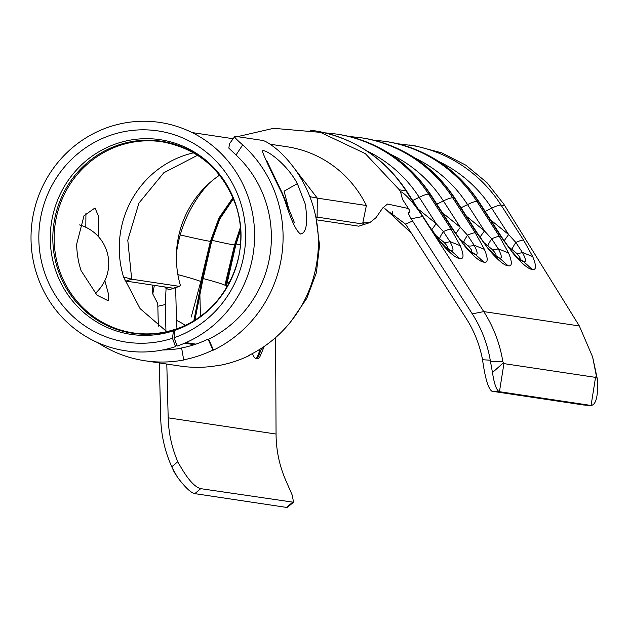 <?xml version="1.0" encoding="UTF-8"?>
<svg xmlns="http://www.w3.org/2000/svg" width="629" height="629" viewBox="0 0 629 629"><rect width="100%" height="100%" fill="white"/><g stroke="black" fill="none" stroke-linecap="round" stroke-linejoin="round"><path stroke-width="0.94" d="M285.11 201.186L282.209 193.858C270.006 169.358 263.394 155.056 262.372 150.936C264.605 148.389 286.164 162.699 297.344 183.621L305.309 204.213C308.021 222.957 306.449 232.903 300.591 234.043C296.298 231.315 291.141 220.362 285.11 201.186M289.206 210.644L284.096 191.177L297.344 183.621M183.676 359.812L181.624 347.947A111.726 108.102 -81.5 0 0 208.057 339.11L208.624 339.188A111.726 108.102 -81.5 0 0 266.405 203.78A111.726 108.102 -81.5 0 0 236.009 155.001L228.814 148.106L229.609 143.585L234.931 136.273C233.469 136.273 236.056 139.151 242.692 144.906A123.803 119.785 98.5 0 1 277.562 200.046A123.803 119.785 98.5 0 1 213.53 350.101L212.964 350.015A123.803 119.785 98.5 0 1 183.676 359.812L184.242 359.898A123.803 119.785 98.5 0 1 144.827 360.747A123.803 119.785 98.5 0 1 97.982 342.758M162.659 349.96A111.726 108.102 -81.5 0 0 181.655 348.136M234.931 136.273L262.67 140.44C265.808 141.14 270.91 144.395 277.979 150.205A123.803 119.785 98.5 0 1 312.857 205.345A123.803 119.785 98.5 0 1 248.817 355.401L249.383 355.479A123.803 119.785 98.5 0 1 220.103 365.284L219.537 365.197A123.803 119.785 98.5 0 1 180.114 366.047L144.827 360.747M208.624 339.188L213.53 350.101M208.057 339.11L212.964 350.015M237.479 136.658L273.584 128.316L320.436 132.357L365.252 153.57L399.352 189.824L400.516 191.625L402.466 199.275L409.188 209.709L402.466 199.275M503.923 363.617L499.457 391.694L491.886 391.222C488.222 388.643 485.108 378.147 482.537 359.725A116.255 112.481 98.5 0 0 479.432 347.129A116.255 112.481 98.5 0 0 466.026 318.164L405.571 224.152L412.569 221.015L472.269 313.855A123.984 119.958 98.5 0 1 486.563 344.739A123.984 119.958 98.5 0 1 490.25 360.213L492.476 372.565C494.268 384.264 496.596 390.64 499.457 391.694L591.118 405.461C596.033 404.722 598.171 396.239 597.55 379.995L596.339 375.89L595.537 377.376L503.923 363.617L502.83 361.589A129.841 125.627 -81.5 0 0 498.734 343.937A129.841 125.627 -81.5 0 0 483.756 311.599L428.624 225.874A22.644 3.845 -32.7 0 1 429.245 226.243L440.064 241.08L440.874 242.818L431.753 230.725M317.315 198.135L366.377 205.51L362.799 222.863L369.813 222.611L358.844 226.188L364.521 224.254L315.797 216.911M124.849 280.911L173.329 288.231L180.492 285.692A97.267 94.106 98.5 0 1 178.817 279.292A97.267 94.106 98.5 0 1 219.6 175.161M179.682 286.297L169.138 289.772L165.671 288.051L164.641 286.926M316.458 219.82L358.844 226.188M491.886 391.222L583.618 404.997L591.284 405.485L583.618 404.997M194.314 344.668L184.612 343.206M85.811 227.266L85.937 213.074M176.796 345.022L175.522 346.618A115.461 111.71 98.5 0 1 36.167 272.31A115.461 111.71 98.5 0 1 109.265 126.901A115.461 111.71 98.5 0 1 249.454 200.934A115.461 111.71 98.5 0 1 177.189 346.06L174.029 337.757A106.796 103.329 98.5 0 0 240.868 203.521A106.796 103.329 98.5 0 0 111.207 135.046A106.796 103.329 98.5 0 0 43.598 269.542A106.796 103.329 98.5 0 0 172.488 338.276L173.462 330.807A98.431 95.231 98.5 0 1 54.668 267.459A98.431 95.231 98.5 0 1 116.986 143.498A98.431 95.231 98.5 0 1 236.488 206.611A98.431 95.231 98.5 0 1 174.886 330.327L174.029 337.757M175.522 346.618L172.488 338.276M173.462 330.807L174.335 329.722A13.586 3.09 -108 0 1 174.72 329.439A13.586 3.09 -108 0 1 175.082 329.407L175.554 329.478M104.846 280.644L108.66 294.702L108.267 300.788L97.047 295.213L81.055 270.612L79.278 264.557A96.63 93.493 98.5 0 1 76.636 244.304L84.003 215.755L95.01 207.94L98.494 216.258L98.769 236.04M397.528 143.734L415.454 145.928L441.778 152.847L465.908 165.223L486.877 182.567L503.79 204.111L579.325 325.948L592.628 356.973L596.339 375.89M366.377 205.51A110.853 107.252 -81.5 0 0 287.021 146.761L270.171 144.23M316.057 218.224L319.54 245.326L316.387 272.719L306.763 298.437L291.361 320.924M165.954 331.176L165.27 304.562L157.824 306.26L157.753 303.579L152.776 293.963L154.349 285.385M166.803 364.049L168.187 417.837A116.255 112.481 98.5 0 0 177.795 461.71L171.78 466.781L173.981 471.632A129.841 125.627 -81.5 0 1 173.478 470.523L171.78 466.781A123.984 119.958 98.5 0 1 160.709 418.12L159.286 362.917M158.343 326.184L157.824 306.26M369.813 222.611L376.048 217.65L382.715 207.94L387.543 204.032L408.024 208.435M166.072 288.459L165.27 304.562M152.776 293.963L152.179 285.055M173.981 471.632L174.713 472.89M177.795 461.71C186.616 478.009 194.259 486.995 200.714 488.662L293.539 502.233L287.587 507.194L286.478 507.406L194.817 493.639C191.004 492.908 185.374 487.632 177.921 477.828L174.54 472.631M597.55 379.995L592.628 356.973M293.539 502.233L292.257 495.196L285.637 480.045C279.362 465.491 276.17 450.16 276.052 434.041L275.604 337.576M172.362 468.047L176.977 476.397M400.516 191.625A28.887 5.409 -124.6 0 1 419.59 211.989L405.972 190.815A22.644 3.845 -32.7 0 1 406.719 191.208C384.225 157.517 353.262 137.334 313.824 130.659A139.662 135.125 -81.5 0 1 405.972 190.815L399.352 189.824M408.913 144.945A139.662 135.125 98.5 0 1 501.061 205.101L523.587 240.136L532.724 256.608C536.568 266.098 536.388 270.352 532.181 269.385C528.446 269.157 522.164 263.928 513.335 253.699L501.714 237.125L479.18 202.09C456.693 168.399 425.723 148.216 386.292 141.549A139.662 135.125 -81.5 0 1 478.441 201.705A22.644 3.845 -32.7 0 1 479.18 202.09M373.374 140.11L384.759 141.313A139.662 135.125 98.5 0 1 476.9 201.469L499.434 236.504L508.57 252.984C512.415 262.466 512.234 266.727 508.028 265.752C504.293 265.524 498.011 260.296 489.181 250.075L477.56 233.501L455.026 198.465C432.532 164.774 401.569 144.591 362.139 137.916A139.662 135.125 -81.5 0 1 454.287 198.072A22.644 3.845 -32.7 0 1 455.026 198.465M349.221 136.477L360.598 137.688A139.662 135.125 98.5 0 1 452.746 197.844L475.28 232.879L484.416 249.351C488.261 258.841 488.08 263.095 483.866 262.128C480.131 261.9 473.849 256.671 465.028 246.442L453.399 229.876L430.873 194.841C408.378 161.142 377.416 140.959 337.985 134.292A139.662 135.125 -81.5 0 1 430.126 194.447A22.644 3.845 -32.7 0 1 430.873 194.841M325.059 132.853L336.444 134.056A139.662 135.125 98.5 0 1 428.593 194.212L451.119 229.247L460.255 245.727C464.1 255.209 463.919 259.47 459.713 258.495C455.978 258.267 449.696 253.039 440.874 242.818M412.569 221.015L411.075 218.806L422.617 216.533L419.59 211.989M422.617 216.533L428.624 225.874M166.756 331.64L140.086 308.603L123.567 276.996L131.681 279.182L179.163 286.313M174.72 329.439C161.134 333.818 147.343 334.974 133.356 332.914A96.63 93.493 98.5 0 1 58.458 267.223A96.63 93.493 98.5 0 1 162.054 141.8C198.874 148.782 223.696 170.601 236.512 207.263C252.74 255.822 223.531 314.162 176.104 328.975A13.586 3.066 71 0 0 175.735 329.25L174.886 330.327M185.932 342.632L195.902 344.134M208.388 183.998A126.067 121.979 -81.5 0 0 180.24 234.924A126.067 121.979 -81.5 0 0 176.482 252.74M264.266 346.39L259.824 356.902A26.426 6.573 -92.1 0 1 257.182 358.797L256.239 358.656A26.426 6.573 -92.1 0 1 252.418 353.569M199.873 294.058L200.447 316.316M177.024 328.652A26.426 6.573 -92.1 0 1 176.49 320.397L175.64 287.626M193.858 320.68L201.524 281.658L210.684 241.394L219.246 218.279L233.17 198.017M232.989 197.585L218.947 218.019L210.401 241.355L200.785 281.548L191.224 317.055M445.914 247.504L446.794 247.802C448.603 247.991 447.549 246.073 443.634 242.039L435.465 235.207M418.214 209.087L436.188 223.688L443.382 231.574L449.932 241.544C453.501 248.282 453.941 251.372 451.245 250.814L448.587 249.792M460.255 245.727L449.932 241.544A22.644 8.995 -47.2 0 1 443.634 242.039M459.713 258.495L451.245 250.814L446.794 247.802M412.703 200.525L419.229 197.317L436.188 223.688A22.644 1.132 -50.9 0 0 431.706 229.947M451.119 229.247A22.644 3.845 147.3 0 0 443.382 231.574A22.644 2.367 -51.3 0 0 439.679 238.588M185.138 325.327A27.935 6.612 -162.9 0 0 176.49 320.397M225.324 283.648A27.935 2.61 -168 0 1 226.699 284.835A27.935 2.61 -168 0 1 225.677 285.291L234.837 245.027L240.49 228.005M240.427 227.266L234.554 244.98L224.938 285.181A27.935 1.447 -165.8 0 0 203.12 278.553M256.239 358.656A27.935 27.023 98.5 0 0 259.635 350.314L260.579 350.455L262.836 347.357M518.382 258.393L519.263 258.684C521.071 258.873 520.018 256.954 516.102 252.929L507.933 246.088M494.229 254.761L495.102 255.059C496.91 255.248 495.864 253.33 491.949 249.296L483.78 242.464M470.075 251.136L470.948 251.427C472.756 251.616 471.703 249.697 467.795 245.672L459.626 238.831M442.368 212.712L460.342 227.313L467.536 235.207L474.085 245.168C477.663 251.907 478.095 254.997 475.398 254.438L472.843 253.456C470.791 252.04 467.913 249.123 464.218 244.705M484.416 249.351L474.085 245.168A22.644 8.995 -47.2 0 1 467.795 245.672M483.866 262.128L475.398 254.438L470.948 251.427M466.521 216.337L484.495 230.945L491.689 238.831L498.239 248.801C501.816 255.539 502.256 258.629 499.552 258.071L496.894 257.049M508.57 252.984L498.239 248.801A22.644 8.995 -47.2 0 1 491.949 249.296M508.028 265.752L499.552 258.071L495.102 255.059M490.675 219.969L508.657 234.57L515.851 242.464L522.392 252.426C525.97 259.164 526.41 262.254 523.705 261.695L521.048 260.673M532.724 256.608L522.392 252.426A22.644 8.995 -47.2 0 1 516.102 252.929M532.181 269.385L523.705 261.695L519.263 258.684M436.864 204.15L443.382 200.942L460.342 227.313A22.644 1.132 -50.9 0 0 455.86 233.571M475.28 232.879A22.644 3.845 147.3 0 0 467.536 235.207A22.644 2.367 -51.3 0 0 463.832 242.212M461.018 207.782L467.536 204.574L484.495 230.945A22.644 1.132 -50.9 0 0 480.013 237.204M499.434 236.504A22.644 3.845 147.3 0 0 491.689 238.831A22.644 2.367 -51.3 0 0 487.986 245.845M485.171 211.407L491.697 208.199L508.657 234.57A22.644 1.132 -50.9 0 0 504.175 240.828M523.587 240.136A22.644 3.845 147.3 0 0 515.851 242.464A22.644 2.367 -51.3 0 0 512.148 249.469M405.571 224.152L384.846 208.742M309.845 196.665L317.307 198.135L290.795 163.737M362.799 222.863L364.521 224.254M411.075 218.806L408.064 212.917L409.4 212.327L409.188 209.701M595.537 377.376L591.071 405.453M294.466 222.792L282.523 193.59A15.851 0.558 157.4 0 1 282.209 193.858M242.692 144.906L236.009 155.001M579.325 325.948L483.756 311.599L472.269 313.855M125.926 281.116L131.681 279.182L127.789 240.199L138.938 203.065L163.792 172.771L197.585 155.253M228.987 138.105A110.217 106.639 98.5 0 1 229.184 138.136A110.217 106.639 98.5 0 1 232.809 138.75M174.335 329.722A97.094 93.941 98.5 0 1 57.153 267.231A97.094 93.941 98.5 0 1 118.622 144.953A97.094 93.941 98.5 0 1 236.504 207.216A97.094 93.941 98.5 0 1 175.735 329.25M193.606 152.823A96.63 93.493 -81.5 0 0 123.567 276.996M439.16 161.7A133.026 128.701 -81.5 0 1 491.697 208.199A22.644 3.845 147.3 0 1 501.061 205.101L504.749 205.652M286.478 507.406L292.446 502.437M200.714 488.662L194.817 493.639M482.537 359.725L490.25 360.213M513.335 253.699L500.967 236.74L478.441 201.705L476.9 201.469A22.644 3.845 147.3 0 0 467.536 204.574A133.026 128.701 -81.5 0 0 415.006 158.076M489.181 250.075L476.813 233.107L454.287 198.072L452.746 197.844A22.644 3.845 147.3 0 0 443.382 200.942A133.026 128.701 -81.5 0 0 390.845 154.443M465.028 246.442L452.66 229.483L430.126 194.447L428.593 194.212A22.644 3.845 147.3 0 0 419.229 197.317A133.026 128.701 -81.5 0 0 366.691 150.818M168.187 417.837L276.052 434.041M180.24 234.924A27.935 0.747 -166.9 0 0 210.401 241.355L210.684 241.394A27.935 0.425 -166.8 0 0 211.588 241.497L202.546 281.202A27.935 2.61 -168 0 1 201.524 281.658M411.366 233.17L393.251 216.242A27.935 7.957 -47.3 0 1 392.598 211.824M200.785 281.548A27.935 1.447 -165.8 0 0 177.889 274.645M201.17 280.023A27.935 2.61 -168 0 1 202.546 281.202L194.943 320.012M211.879 240.294A27.935 0.747 -166.9 0 0 234.554 244.98L234.837 245.027A27.935 0.425 -166.8 0 0 235.741 245.129L225.811 289.033M452.66 229.483A22.644 3.845 -32.7 0 1 453.399 229.876M476.813 233.107A22.644 3.845 -32.7 0 1 477.56 233.501M500.967 236.74A22.644 3.845 -32.7 0 1 501.714 237.125M240.459 244.917A27.935 0.747 -166.9 0 1 236.032 243.918M229.412 282.743A27.935 1.447 -165.8 0 0 227.273 282.177M260.579 350.455A27.935 27.023 98.5 0 1 257.182 358.797M315.923 217.532L317.118 217.131L317.307 198.135M503.184 362.972L492.476 372.565M502.83 361.589L490.494 361.589M95.207 293.436A40.012 40.012 0 0 0 79.569 224.93M282.523 193.59L266.586 160.324M192.097 132.57L229.184 138.136M429.245 226.243L406.719 191.208M360.598 137.688L362.139 137.916M384.759 141.313L386.292 141.549M336.444 134.056L337.985 134.292M310.459 130.156L313.824 130.659M448.563 249.768L448.689 249.831C446.637 248.416 443.76 245.499 440.064 241.08M393.251 216.242L385.145 208.804M233.438 198.67L219.749 219.081L211.588 241.497M496.879 257.025L496.996 257.088C494.944 255.673 492.075 252.756 488.371 248.337M521.032 260.65L521.15 260.713C519.106 259.297 516.228 256.38 512.533 251.962M240.632 229.868L235.741 245.129M232.872 138.647L228.987 138.081"/></g></svg>
